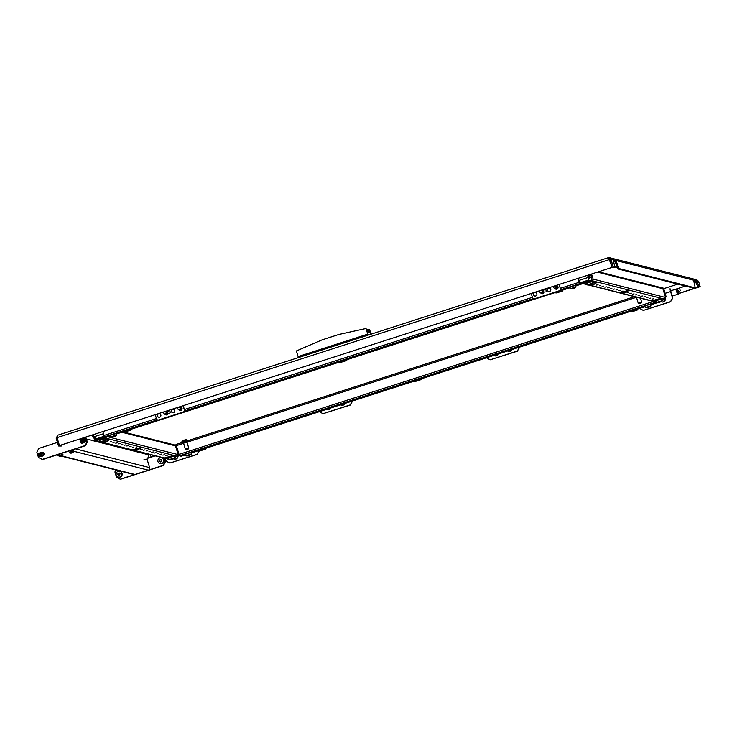 <?xml version="1.0" encoding="UTF-8"?>
<svg xmlns="http://www.w3.org/2000/svg" width="737" height="737" viewBox="0 0 737 737"><rect width="100%" height="100%" fill="white"/><g stroke="black" fill="none" stroke-linecap="round" stroke-linejoin="round"><path stroke-width="1.11" d="M695.249 287.9L694.134 288.259L617.956 268.941L619.071 268.581L695.249 287.9L693.821 281.294L696.88 282.059L698.989 286.242L700.15 286.536L697.884 286.601L695.765 282.418L693.803 281.921M614.916 267.531L612.198 267.485L614.916 267.531L613.488 260.926L616.353 261.635L619.071 268.581M58.536 445.977L61.254 446.023L58.536 445.977L56.132 438.073L57.891 435.152L57.062 437.64L609.527 259.535L608.237 257.71L609.407 257.674L610.918 259.221L698.602 281.451L700.15 286.536M57.062 437.64L59.457 445.553L611.931 267.439L609.748 259.59L608.559 258.862L609.803 259.581L610.918 259.221L613.313 267.126M613.46 261.552L615.238 261.994L617.956 268.941M609.803 259.581L612.198 267.485M61.254 446.023L61.153 445.13M699.192 286.84L678.888 293.39M165.512 458.902L164.6 459.197M699.229 286.96L678.888 293.519M165.539 459.022L164.637 459.308M56.132 438.073L57.246 437.714M59.457 445.553L611.931 267.439M608.946 258.623L612.152 267.494M608.237 257.71L57.781 435.171L608.237 257.71M698.602 281.451L696.824 279.83L609.407 257.674M698.989 286.242L697.884 286.601M618.223 266.803L617.109 267.163M182.573 441.417L182.407 440.883L184.121 440.127L186.664 439.584L186.83 440.127M183.688 442.541L181.753 442.808L184.379 441.647L188.276 440.818L186.525 441.675M181.753 442.808L181.514 442.016L184.139 440.864L188.036 440.035L188.276 440.818M183.826 442.992L183.596 442.246L184.738 441.739L186.433 441.38L186.664 442.136M186.774 448.621L188.81 448.207L186.977 442.145L183.568 443.177L185.402 449.22L186.774 448.621M187.06 449.211L188.414 448.934L187.06 449.211M186.157 449.625L185.402 449.22M635.128 296.836L634.649 296.716M638.997 303.626L638.251 303.229L639.624 302.621L641.66 302.188L641.254 302.944L638.997 303.626L641.254 302.944M638.251 303.229L636.418 297.168M149.51 454.416L148.165 454.674L86.422 439.012M677.8 284.113L663.696 288.664M369.108 332.405L368.583 330.673L367.026 330.277M369.652 334.626L367.745 334.147L298.117 356.588L296.403 350.941L322.087 339.868L338.799 334.487L366.031 328.499L367.551 332.009L370.103 332.654L369.08 329.273L369.578 329.393L371.033 334.183M369.541 334.662L367.91 334.248L368.168 335.105M366.676 335.584L366.372 334.598L299.535 356.146L299.83 357.141M366.372 334.598L367.91 334.248M298.485 356.607L298.752 357.482L298.485 356.607L299.535 356.146M367.745 334.147L366.031 328.499M366.869 329.752L369.08 329.273M177.949 453.928L178.658 453.918M178.207 455.079L179.027 455.042M175.397 445.609L176.079 445.388M178.271 453.826L178.621 454.95M178.861 454.582L179.008 455.051M215.72 444.448L217.24 444.125L215.72 444.448M229.64 439.961L231.169 439.639L229.64 439.961M243.569 435.466L245.099 435.143L243.569 435.466M257.489 430.979L259.019 430.657L257.489 430.979M271.419 426.493L272.948 426.17L271.419 426.493M285.339 422.006L286.868 421.675L285.339 422.006M299.268 417.51L300.797 417.188L299.268 417.51M313.197 413.024L314.717 412.702L313.197 413.024M327.117 408.538L328.647 408.206L327.117 408.538M341.047 404.042L342.567 403.719L341.047 404.042M354.967 399.555L356.496 399.233L354.967 399.555M368.896 395.069L370.416 394.737L368.896 395.069M382.816 390.573L384.346 390.251L382.816 390.573M396.746 386.087L398.275 385.764L396.746 386.087M410.666 381.6L412.195 381.269L410.666 381.6M424.595 377.104L426.124 376.782L424.595 377.104M438.524 372.618L440.044 372.296L438.524 372.618M452.444 368.132L453.974 367.809L452.444 368.132M466.374 363.636L467.894 363.313L466.374 363.636M480.294 359.149L481.823 358.827L480.294 359.149M494.223 354.663L495.743 354.34L494.223 354.663M508.143 350.176L509.672 349.845L508.143 350.176M522.072 345.681L523.602 345.358L522.072 345.681M535.992 341.194L537.522 340.872L535.992 341.194M549.922 336.708L551.451 336.376L549.922 336.708M563.842 332.212L565.371 331.89L563.842 332.212M577.771 327.725L579.3 327.403L577.771 327.725M591.7 323.239L593.221 322.907L591.7 323.239M605.621 318.743L607.15 318.421L605.621 318.743M619.55 314.257L621.07 313.934L619.55 314.257M181.173 456.221L185.429 454.849L181.201 456.221L179.46 455.788L176.005 444.494L181.707 442.661L176.005 444.494M656.206 301.958L656.308 303.045L654.585 302.612L654.069 301.645M656.05 302.004L654.263 301.691M146.221 450.887L147.75 450.565L146.221 450.887M143.448 450.187L144.977 449.865L143.448 450.187M140.675 449.478L142.204 449.155L140.675 449.478M135.129 448.078L136.658 447.755L135.129 448.078M126.819 445.968L128.339 445.645L126.819 445.968M124.046 445.268L125.576 444.936L124.046 445.268M121.273 444.558L122.803 444.236L121.273 444.558M129.592 446.668L131.112 446.346L129.592 446.668M132.356 447.377L133.885 447.046L132.356 447.377M108.109 440.846L106.414 441.518M110.181 441.749L111.711 441.426L110.181 441.749M112.954 442.458L114.484 442.126L112.954 442.458M115.727 443.158L117.257 442.836L115.727 443.158M118.5 443.858L120.03 443.536L118.5 443.858M148.994 451.588L150.523 451.265L148.994 451.588M151.767 452.297L153.296 451.965L151.767 452.297M154.54 452.997L156.06 452.675L154.54 452.997M157.313 453.697L158.833 453.375L157.313 453.697M160.086 454.407L161.606 454.075L160.086 454.407M162.849 455.107L164.379 454.784L162.849 455.107M165.622 455.807L167.152 455.484L165.622 455.807M122.987 431.882L174.568 444.964A1.336 1.308 104.2 0 1 175.498 445.848L178.151 454.6A1.336 1.308 104.2 0 1 177.285 456.277L174.494 457.18M168.847 459.004L168.653 459.059A1.336 1.308 104.2 0 1 167.944 459.087L166.415 458.7M105.732 437.096A1.336 1.308 104.2 0 1 104.884 437.916L96.252 440.708A1.336 1.308 104.2 0 1 94.612 439.842L94.262 438.681M104.765 436.995L95.994 439.86L95.266 438.994M205.586 449.1L199.147 451.155L205.586 449.1M198.087 450.583L206.167 447.985L205.641 449.174M198.004 450.307L206.24 448.032M201.302 450.316L203.992 449.616L201.302 450.316M172.191 456.673L165.751 458.727L172.191 456.673M165.751 458.727L164.618 458.11L172.771 455.558L172.246 456.747M164.609 457.88L172.845 455.604M167.907 457.889L170.597 457.189L167.907 457.889M421.426 379.509L414.986 381.563L421.426 379.509M413.927 381.001L422.006 378.394L421.481 379.592M413.844 380.716L422.08 378.45M417.142 380.734L419.832 380.025L417.142 380.734M140.868 425.47L142.398 425.148L140.868 425.47M154.798 420.984L156.327 420.661L154.798 420.984M196.576 407.515L198.096 407.192L196.576 407.515M210.496 403.028L212.026 402.697L210.496 403.028M224.426 398.533L225.946 398.21L224.426 398.533M238.346 394.046L239.875 393.724L238.346 394.046M252.275 389.56L253.795 389.228L252.275 389.56M266.195 385.064L267.724 384.742L266.195 385.064M280.124 380.578L281.654 380.255L280.124 380.578M294.045 376.091L295.574 375.759L294.045 376.091M307.974 371.595L309.503 371.273L307.974 371.595M321.894 367.109L323.423 366.786L321.894 367.109M335.823 362.622L337.353 362.3L335.823 362.622M349.753 358.136L351.273 357.804L349.753 358.136M363.673 353.64L365.202 353.318L363.673 353.64M377.602 349.154L379.122 348.831L377.602 349.154M391.522 344.667L393.051 344.336L391.522 344.667M405.451 340.172L406.981 339.849L405.451 340.172M419.371 335.685L420.901 335.363L419.371 335.685M433.301 331.199L434.83 330.867L433.301 331.199M447.221 326.703L448.75 326.38L447.221 326.703M461.15 322.216L462.679 321.894L461.15 322.216M475.079 317.73L476.599 317.398L475.079 317.73M488.999 313.234L490.529 312.912L488.999 313.234M502.929 308.748L504.449 308.425L502.929 308.748M516.849 304.261L518.378 303.939L516.849 304.261M530.778 299.766L532.298 299.443L530.778 299.766M106.331 437.244L110.587 435.871L106.358 437.244L104.617 436.811L102.83 431.698M583.787 282.593L581.401 283.109L581.484 284.067L579.743 283.634L577.955 278.522M581.226 283.165L579.485 282.787L578.094 278.475M614.695 288.968L613.166 289.291L614.695 288.968M617.468 289.669L615.939 289.991L617.468 289.669M620.241 290.369L618.712 290.7L620.241 290.369M623.014 291.078L621.484 291.401L623.014 291.078M634.096 293.888L632.576 294.21L634.096 293.888M636.869 294.588L635.349 294.911L636.869 294.588M639.642 295.297L638.122 295.62L639.642 295.297M631.333 293.188L629.803 293.51L631.333 293.188M628.56 292.478L627.03 292.81L628.56 292.478M653.507 298.807L651.978 299.13L653.507 298.807M650.734 298.107L649.205 298.43L650.734 298.107M647.961 297.398L646.432 297.73L647.961 297.398M645.188 296.698L643.659 297.02L645.188 296.698M642.415 295.998L640.886 296.32L642.415 295.998M611.922 288.268L610.402 288.591L611.922 288.268M609.149 287.559L607.629 287.891L609.149 287.559M606.376 286.859L604.856 287.181L606.376 286.859M603.612 286.159L602.083 286.481L603.612 286.159M600.839 285.449L599.31 285.781L600.839 285.449M598.066 284.749L596.537 285.072L598.066 284.749M595.487 283.717L593.801 284.39M582.175 283.082A1.336 1.308 -75.8 0 0 583.63 283.579L592.262 280.797A1.336 1.308 -75.8 0 0 593.128 279.12L591.608 274.118M583.207 282.75L592.004 279.949L590.779 274.385M661.872 300.051L664.673 299.148A1.336 1.308 -75.8 0 0 665.539 297.481L662.876 288.72A1.336 1.308 -75.8 0 0 661.955 287.835L598.757 271.815M653.793 301.571L655.322 301.958A1.336 1.308 -75.8 0 0 656.031 301.94L656.225 301.875M130.744 430.122L124.304 432.177L130.744 430.122M123.245 431.606L131.324 429.008L130.799 430.196M123.153 431.329L131.398 429.054M126.46 431.338L129.15 430.638L126.46 431.338M108.431 440.505L101.992 442.559L108.431 440.505M105.345 440.127L109.012 439.39L108.486 440.588M105.262 439.842L109.094 439.436M104.147 441.73L106.837 441.021L104.147 441.73M346.583 360.54L340.144 362.586L346.583 360.54M339.084 362.024L347.164 359.416L346.639 360.614M339.002 361.738L347.238 359.472M342.3 361.756L344.99 361.047L342.3 361.756M630.863 311.991L637.321 310.01L630.863 311.991M629.767 311.419L637.846 308.812L637.321 310.01M629.684 311.134L637.92 308.867M635.147 310.774L632.457 311.484L635.082 310.544M653.166 301.608L659.624 299.627L653.166 301.608M652.079 301.028L660.149 298.43L659.624 299.627M651.987 300.751L660.232 298.476M657.45 300.392L654.76 301.092L657.386 300.162M589.407 285.44L595.874 283.459L589.407 285.44M592.723 282.999L596.399 282.262L595.874 283.459M592.64 282.722L596.473 282.317M593.69 284.224L591.01 284.933L593.626 283.994M556.02 293.013L562.478 291.032L556.02 293.013M560.286 290.304L563.004 289.834L562.478 291.032M560.516 289.945L563.077 289.89M560.304 291.797L557.614 292.506L560.231 291.566M554.924 292.442L555.984 293.004M189.98 455.088L189.925 455.144A6.043 4.643 80.1 0 1 189.612 455.328L189.556 455.365A6.043 0.995 72.1 0 0 189.593 455.355A6.043 0.995 72.1 0 0 189.63 455.328L189.409 455.42A6.043 5.629 -122 0 1 189.004 455.586L188.838 455.641A6.043 4.643 80.1 0 1 188.488 455.715L188.211 455.788A6.043 0.995 -107.9 0 1 188.138 455.825L188.027 455.844A6.043 5.629 -122 0 1 187.585 455.899L187.53 455.881A6.043 4.643 -99.9 0 0 187.88 455.807L187.935 455.77A6.043 0.995 -107.9 0 1 187.834 455.696L188.055 455.604A6.043 5.629 58 0 0 188.488 455.549L188.663 455.494A6.043 4.643 -99.9 0 0 188.976 455.309L189.252 455.236A6.043 0.995 72.1 0 0 189.354 455.319L189.473 455.291A6.043 5.629 58 0 0 189.87 455.125L189.916 455.107M189.593 455.355A6.089 6.089 0 0 0 191.353 454.103L190.957 452.629L187.557 453.347L185.282 454.351L185.77 455.807A6.089 6.089 0 0 0 188.128 455.825L187.963 455.623M191.38 454.038L185.706 455.761M173.278 458.875L173.232 458.93A6.043 4.643 80.1 0 1 172.919 459.114L172.863 459.151A6.043 0.995 72.1 0 0 172.891 459.142A6.043 0.995 72.1 0 0 172.928 459.114L172.863 459.151A6.089 6.089 0 0 0 174.651 457.889L169.077 459.593A6.089 6.089 0 0 0 171.426 459.612L171.325 459.63A6.043 5.629 -122 0 1 170.892 459.685L170.837 459.667A6.043 4.643 -99.9 0 0 171.187 459.593L171.242 459.556A6.043 0.995 -107.9 0 1 171.131 459.483L171.362 459.391A6.043 5.629 58 0 0 171.795 459.335L171.961 459.28A6.043 4.643 -99.9 0 0 172.274 459.096L172.559 459.022A6.043 0.995 72.1 0 0 172.661 459.105L172.771 459.077A6.043 5.629 58 0 0 173.177 458.911L173.223 458.893M172.891 459.031L172.707 459.206A6.043 5.629 -122 0 1 172.311 459.372L172.136 459.427A6.043 4.643 80.1 0 1 171.785 459.501L171.509 459.575A6.043 0.995 -107.9 0 1 171.445 459.612L171.26 459.409M174.687 457.824L174.254 456.415L172.265 456.728M114.742 436.276L114.557 436.442A6.043 5.629 -122 0 1 114.161 436.608L113.995 436.663A6.043 4.643 80.1 0 1 113.645 436.737L113.36 436.811A6.043 0.995 -107.9 0 1 113.295 436.848L113.176 436.866A6.043 5.629 -122 0 1 112.743 436.921L112.687 436.903A6.043 4.643 -99.9 0 0 113.037 436.829L113.093 436.792A6.043 0.995 -107.9 0 1 112.991 436.719L113.212 436.626A6.043 5.629 58 0 0 113.645 436.571L113.811 436.525A6.043 4.643 -99.9 0 0 114.124 436.332L114.41 436.258A6.043 0.995 72.1 0 0 114.511 436.341L114.622 436.313A6.043 5.629 58 0 0 115.027 436.147L115.083 436.166A6.043 4.643 80.1 0 1 114.769 436.35L114.714 436.387A6.043 0.995 72.1 0 0 114.742 436.378A6.043 0.995 72.1 0 0 114.779 436.35L114.714 436.387M114.742 436.378A6.089 6.089 0 0 0 116.51 435.134L116.105 433.651L112.715 434.369L110.43 435.374L110.928 436.829A6.089 6.089 0 0 0 113.277 436.848M116.538 435.06L110.863 436.792M103.585 441.463L103.613 441.546A6.043 0.995 72.1 0 0 103.631 441.546L103.41 441.638A6.043 5.629 -122 0 1 103.005 441.804L102.839 441.859A6.043 4.643 80.1 0 1 102.489 441.933L102.213 442.007A6.043 0.995 -107.9 0 1 102.139 442.034L102.028 442.062A6.043 5.629 -122 0 1 101.586 442.108L101.531 442.099A6.043 4.643 -99.9 0 0 101.881 442.025L101.936 441.988A6.043 0.995 -107.9 0 1 101.835 441.905L102.056 441.822A6.043 5.629 58 0 0 102.489 441.767L102.655 441.712A6.043 4.643 -99.9 0 0 102.977 441.527L103.254 441.454A6.043 0.995 72.1 0 0 103.355 441.527L103.475 441.509A6.043 5.629 58 0 0 103.871 441.343L103.926 441.362A6.043 4.643 80.1 0 1 103.613 441.546L103.558 441.583A6.043 0.995 72.1 0 0 103.595 441.574L103.558 441.583M103.595 441.574A6.089 6.089 0 0 0 105.354 440.321L104.958 438.847L101.559 439.565L99.283 440.569L99.771 442.016A6.089 6.089 0 0 0 102.13 442.043M105.382 440.256L99.707 441.979M105.023 436.912L104.203 437.207M94.437 437.382L92.982 437.253L94.751 438.865L96.086 438.837L94.032 436.765L93.415 434.729M92.982 437.253L92.328 435.079M661.725 287.771L663.558 288.204L666.045 296.394L664.525 299.25M590.199 280.53L588.476 280.097L588.264 277.425L588.476 280.097L589.84 277.066L588.725 277.425L588.062 275.26M587.831 275.334L588.485 277.481L588.135 278.964L588.725 277.425M578.711 280.502L588.264 277.425L587.647 275.398M591.737 277.554L589.84 277.066L589.176 274.901M590.973 284.335L590.991 284.418A6.043 0.995 72.1 0 0 591.01 284.418L590.788 284.51A6.043 5.629 -122 0 1 590.383 284.675L590.217 284.731A6.043 4.643 80.1 0 1 589.867 284.804L589.591 284.878A6.043 0.995 -107.9 0 1 589.517 284.915L589.407 284.933A6.043 5.629 -122 0 1 588.974 284.989L588.918 284.97A6.043 4.643 -99.9 0 0 589.268 284.897L589.314 284.86A6.043 0.995 -107.9 0 1 589.213 284.786L589.434 284.694A6.043 5.629 58 0 0 589.876 284.639L590.042 284.583A6.043 4.643 -99.9 0 0 590.355 284.399L590.632 284.325A6.043 0.995 72.1 0 0 590.742 284.399L590.853 284.381A6.043 5.629 58 0 0 591.249 284.215L591.314 284.233A6.043 4.643 80.1 0 1 590.991 284.418L590.945 284.454A6.043 0.995 72.1 0 0 590.973 284.445L590.936 284.454M590.973 284.445A6.089 6.089 0 0 0 592.732 283.192L592.336 281.718L588.946 282.437L586.661 283.441L587.149 284.887A6.089 6.089 0 0 0 589.508 284.915L589.342 284.712M592.769 283.128L587.085 284.851M574.27 288.121L574.095 288.296A6.043 5.629 -122 0 1 573.69 288.462L573.524 288.517A6.043 4.643 80.1 0 1 573.174 288.591L572.889 288.664A6.043 0.995 -107.9 0 1 572.824 288.701L572.713 288.72A6.043 5.629 -122 0 1 572.271 288.775L572.216 288.757A6.043 4.643 -99.9 0 0 572.566 288.683L572.621 288.646A6.043 0.995 -107.9 0 1 572.52 288.572L572.741 288.48A6.043 5.629 58 0 0 573.174 288.425L573.34 288.37A6.043 4.643 -99.9 0 0 573.662 288.185L573.939 288.112A6.043 0.995 72.1 0 0 574.04 288.185L574.151 288.167A6.043 5.629 58 0 0 574.556 288.001L574.611 288.02A6.043 4.643 80.1 0 1 574.298 288.204L574.243 288.241A6.043 0.995 72.1 0 0 574.28 288.231A6.043 0.995 72.1 0 0 574.316 288.204L574.243 288.241M574.28 288.231A6.089 6.089 0 0 0 576.039 286.979L575.643 285.505L572.244 286.223L569.959 287.227L570.456 288.674A6.089 6.089 0 0 0 572.806 288.701M576.067 286.914L570.392 288.637M660.269 301.912L660.094 302.078A6.043 5.629 -122 0 1 659.689 302.244L659.523 302.299A6.043 4.643 80.1 0 1 659.173 302.373L658.887 302.446A6.043 0.995 -107.9 0 1 658.823 302.483L658.712 302.502A6.043 5.629 -122 0 1 658.27 302.557L658.215 302.538A6.043 4.643 -99.9 0 0 658.565 302.465L658.62 302.428A6.043 0.995 -107.9 0 1 658.519 302.354L658.74 302.262A6.043 5.629 58 0 0 659.173 302.207L659.339 302.161A6.043 4.643 -99.9 0 0 659.661 301.967L659.937 301.894A6.043 0.995 72.1 0 0 660.039 301.977L660.149 301.958A6.043 5.629 58 0 0 660.555 301.783L660.61 301.802A6.043 4.643 80.1 0 1 660.297 301.995L660.241 302.023A6.043 0.995 72.1 0 0 660.278 302.013A6.043 0.995 72.1 0 0 660.315 301.986L660.241 302.023A6.089 6.089 0 0 0 662.038 300.77L656.455 302.465A6.089 6.089 0 0 0 658.804 302.483M662.066 300.696L661.642 299.286L659.643 299.6M649.122 307.099L648.938 307.274A6.043 5.629 -122 0 1 648.532 307.44L648.367 307.495A6.043 4.643 80.1 0 1 648.016 307.569L647.74 307.642A6.043 0.995 -107.9 0 1 647.666 307.679L647.556 307.697A6.043 5.629 -122 0 1 647.123 307.744L647.058 307.734A6.043 4.643 -99.9 0 0 647.408 307.661L647.464 307.624A6.043 0.995 -107.9 0 1 647.362 307.541L647.583 307.458A6.043 5.629 58 0 0 648.026 307.403L648.192 307.347A6.043 4.643 -99.9 0 0 648.505 307.163L648.781 307.089A6.043 0.995 72.1 0 0 648.892 307.163L649.002 307.145A6.043 5.629 58 0 0 649.398 306.979L649.463 306.997A6.043 4.643 80.1 0 1 649.14 307.182L649.085 307.218A6.043 0.995 72.1 0 0 649.122 307.209A6.043 0.995 72.1 0 0 649.159 307.182L649.085 307.218M649.122 307.209A6.089 6.089 0 0 0 650.882 305.956L650.485 304.482L647.095 305.201L644.811 306.205L645.299 307.651A6.089 6.089 0 0 0 647.657 307.679M650.918 305.892L645.234 307.615M140.316 448.584L133.876 450.639L140.316 448.584M132.817 450.077L140.896 447.47L140.371 448.667M132.734 449.791L140.97 447.525M136.032 449.81L138.722 449.1L136.032 449.81M621.291 293.529L627.749 291.539L621.291 293.529M620.195 292.948L628.274 290.341L627.749 291.539M620.112 292.663L628.348 290.396M625.575 292.303L622.885 293.013L625.501 292.082M621.254 293.51L620.038 292.617M173.656 458.709A2.856 2.81 -75.8 0 0 177.866 456.166M174.982 457.143L175.397 457.511A1.336 1.308 -75.8 0 0 175.498 457.474L175.655 456.876M174.356 458.994L174.411 459.013A2.856 2.81 -75.8 0 0 177.921 456.148M165.171 411.596A1.216 1.198 104.2 0 1 165.3 413.954A1.216 1.198 104.2 0 1 164.102 411.946M169.326 413.125L167.935 413.42L169.326 413.125M179.1 407.11A1.216 1.198 104.2 0 1 179.229 409.468A1.216 1.198 104.2 0 1 178.022 407.45M191.205 453.458A2.856 2.81 -75.8 0 0 191.546 452.887M191.224 453.522A2.856 2.81 -75.8 0 0 191.611 452.868M555.081 285.892A1.216 1.198 104.2 0 1 555.201 288.25A1.216 1.198 104.2 0 1 554.003 286.242M541.151 290.387A1.216 1.198 104.2 0 1 541.28 292.746A1.216 1.198 104.2 0 1 540.083 290.728M507.802 350.932A2.856 2.81 -75.8 0 0 511.828 349.633M508.613 351.263L508.558 351.254A2.856 2.81 -75.8 0 0 511.893 349.614M340.697 404.806A2.856 2.81 -75.8 0 0 344.723 403.507M341.461 405.12L341.517 405.138A2.856 2.81 -75.8 0 0 344.787 403.48M661.043 301.59A2.856 2.81 -75.8 0 0 665.244 298.826M662.305 299.987L662.775 300.383A1.336 1.308 -75.8 0 0 662.876 300.355L663.042 299.747M661.734 301.866L661.789 301.884A2.856 2.81 -75.8 0 0 665.29 298.789M493.873 355.418A2.856 2.81 -75.8 0 0 497.899 354.119M494.665 355.75A2.856 2.81 -75.8 0 0 497.963 354.101M326.767 409.293A2.856 2.81 -75.8 0 0 330.793 407.994M327.587 409.625L327.532 409.615A2.856 2.81 -75.8 0 0 327.587 409.625A2.856 2.81 -75.8 0 0 330.867 407.976M650.734 305.311A2.856 2.81 -75.8 0 0 651.075 304.74M650.753 305.376A2.856 2.81 -75.8 0 0 651.149 304.713M53.451 443.692A0.857 0.848 -75.8 0 0 52.106 444.125M61.751 456.221L133.867 474.508A2.018 1.981 -75.8 0 0 134.945 474.471L148.312 470.16A2.018 1.981 -75.8 0 0 149.62 467.636L146.967 458.884M59.218 455.273L57.274 454.775L70.641 450.473L72.585 450.961M57.449 442.403L38.775 448.428L36.85 452.149L38.481 457.511L42.516 459.538L85.4 445.71L87.325 441.988L85.861 437.17M86.938 441.887L85.676 437.225L87.104 441.933L85.179 445.655L42.285 459.483L85.179 445.655L86.938 441.887L85.538 437.271M42.488 452.629A1.778 1.75 -75.8 0 0 41.65 452.684L41.032 452.887M39.374 455.236A1.778 1.75 -75.8 0 0 40.507 456.433M81.144 441.767A1.778 1.75 -75.8 0 0 82.277 442.965M84.267 439.16A1.778 1.75 -75.8 0 0 83.428 439.215L82.811 439.418M87.325 441.988L85.4 445.71M39.098 454.941A1.778 1.75 -75.8 0 0 41.346 456.378L42.46 456.019A1.778 1.75 -75.8 0 0 42.387 452.601A1.778 1.75 -75.8 0 0 41.429 452.629L40.811 452.822M80.877 441.472A1.778 1.75 -75.8 0 0 83.124 442.909L84.239 442.55A1.778 1.75 -75.8 0 0 84.156 439.132A1.778 1.75 -75.8 0 0 83.207 439.16L82.59 439.353M155.194 455.853L147.575 458.313M165.005 461.684L164.121 458.119L165.226 461.74L163.07 465.406L165.005 461.684L163.9 458.064M115.939 469.957L114.908 471.938L116.538 477.309L120.407 479.29L163.292 465.462L165.392 461.777L164.287 458.156M120.186 479.234L163.07 465.406M62.848 454.333L58.932 455.521L56.74 454.95M62.949 455.273L59.181 456.35A3.556 3.556 0 0 0 59.421 456.424A3.547 3.482 -75.8 0 0 60.895 456.443L61.005 456.387A3.547 0.58 -107.9 0 1 60.6 455.862A3.455 2.147 -25.5 0 0 61.079 455.706A3.547 0.58 72.1 0 0 61.484 456.231L61.641 456.194A3.547 3.482 -75.8 0 0 62.838 455.309L62.94 455.337A3.547 3.482 104.2 0 1 61.742 456.221L61.641 456.267A3.547 0.58 72.1 0 0 61.65 456.258A3.556 3.556 0 0 0 63.115 455.153L62.866 454.287M59.467 456.433A3.455 0.645 -62.1 0 1 59.421 456.415A3.556 3.556 0 0 0 59.467 456.433L59.467 456.433A3.455 0.645 -62.1 0 0 59.522 456.433L59.522 456.433A3.547 3.482 104.2 0 0 60.793 456.498A3.556 3.556 0 0 0 61.107 456.433M60.895 456.443L60.821 455.798L61.005 456.396M61.3 456.037A3.455 2.644 -6.5 0 1 61.272 456.037A3.547 0.58 -107.9 0 1 61.153 456.424L60.996 456.461A3.547 3.482 104.2 0 1 60.793 456.498M60.95 455.761L60.978 456.415M73.433 450.915L69.518 452.113M73.534 451.855L69.766 452.942M71.811 452.536L71.858 452.629A3.455 2.644 -6.5 0 1 71.858 452.629A3.547 0.58 -107.9 0 1 71.729 453.015L71.581 453.052A3.547 3.482 104.2 0 1 70.098 453.025A3.455 0.645 -62.1 0 1 70.052 453.025A3.455 0.645 -62.1 0 1 70.006 452.997A3.547 3.482 -75.8 0 0 71.48 453.025L71.581 452.979A3.547 0.58 -107.9 0 1 71.176 452.454A3.455 2.147 -25.5 0 0 71.664 452.297A3.547 0.58 72.1 0 0 72.069 452.822L72.226 452.785A3.547 3.482 -75.8 0 0 73.424 451.901L73.525 451.919A3.547 3.482 104.2 0 1 72.327 452.813L72.217 452.859A3.547 0.58 72.1 0 0 72.226 452.859A3.547 0.58 72.1 0 0 72.235 452.85A3.556 3.556 0 0 0 73.691 451.744M71.526 452.343L71.563 453.006M70.052 453.025L70.052 453.025A3.556 3.556 0 0 1 70.006 453.006A3.556 3.556 0 0 1 69.757 452.942L69.481 452.085M71.48 453.025L71.406 452.389L71.59 452.979M120.14 473.744L120.103 473.919A6.043 1.023 133.1 0 0 119.781 474.259L119.744 474.435A6.043 0.995 72.1 0 0 119.882 474.877L119.062 475.052A6.043 1.023 133.1 0 0 118.758 475.402L118.464 475.337A6.043 0.995 -107.9 0 1 118.325 474.886L117.671 474.379A6.043 1.023 -46.9 0 1 117.966 474.038L118.012 473.863A6.043 0.995 -107.9 0 1 117.883 473.421L118.694 473.237A6.043 1.023 -46.9 0 1 119.007 472.905L119.302 472.97A6.043 0.995 72.1 0 0 119.431 473.403L120.02 473.633M118.279 477.06L118.556 477.125A2.966 2.911 -75.8 0 0 122.195 474.158A2.966 2.911 -75.8 0 0 120.011 471.376L119.735 471.302A2.966 2.911 -75.8 0 0 116.096 474.278A2.966 2.911 -75.8 0 0 119.864 477.005A2.966 2.911 -75.8 0 0 119.735 471.302M119.311 472.979L118.196 473.504L118.012 474.729M161.919 460.275L161.873 460.45A6.043 1.023 133.1 0 0 161.56 460.791L161.514 460.966A6.043 0.995 72.1 0 0 161.661 461.408L160.832 461.583A6.043 1.023 133.1 0 0 160.537 461.933L160.242 461.869A6.043 0.995 -107.9 0 1 160.095 461.426L159.45 460.911A6.043 1.023 -46.9 0 1 159.745 460.57L159.782 460.395A6.043 0.995 -107.9 0 1 159.662 459.962L160.463 459.768A6.043 1.023 -46.9 0 1 160.786 459.437L161.081 459.501A6.043 0.995 72.1 0 0 161.2 459.934L161.652 460.137M160.049 463.591L160.325 463.656A2.966 2.911 -75.8 0 0 163.973 460.689A2.966 2.911 -75.8 0 0 161.79 457.907L161.514 457.834A2.966 2.911 -75.8 0 0 157.865 460.809A2.966 2.911 -75.8 0 0 161.643 463.536A2.966 2.911 -75.8 0 0 161.514 457.834M161.081 459.51L159.966 460.035L159.791 461.261M40.471 452.951L39.089 454.443L41.051 455.153L40.471 452.951M40.517 452.767L38.997 454.232L39.273 455.144L40.959 455.696L41.779 454.858L41.217 452.997L40.692 453.071M40.728 452.804L41.972 453.117A1.483 1.456 104.2 0 1 42.037 455.973A1.483 1.456 104.2 0 1 41.244 455.991L40.259 455.742L40.959 455.696M82.249 439.482L80.867 440.975L82.83 441.684L82.249 439.482M84.525 438.828A1.925 1.889 -75.8 0 0 83.585 438.883L81.881 439.399L80.775 440.763L81.052 441.675L82.737 442.228L83.557 441.389L82.995 439.528L82.47 439.602M82.498 439.335L83.751 439.648A1.483 1.456 104.2 0 1 83.815 442.504A1.483 1.456 104.2 0 1 83.023 442.532L82.037 442.274L82.737 442.228M191.721 452.831A2.966 2.911 104.2 0 1 191.261 453.623M178.004 456.12A2.966 2.911 104.2 0 1 173.564 458.773M165.392 458.534L166.194 461.15L169.832 463.076L197.129 454.278L198.833 450.98M199.082 451.118L197.129 454.278M169.832 463.076L197.405 454.342M511.994 349.578A2.966 2.911 104.2 0 1 507.682 350.969M498.074 354.064A2.966 2.911 104.2 0 1 493.753 355.455M486.448 357.813L490.114 359.822L517.402 351.024L519.309 347.219M519.613 347.367L517.402 351.024M490.114 359.822L517.687 351.088M344.898 403.452A2.966 2.911 104.2 0 1 340.577 404.843M330.968 407.939A2.966 2.911 104.2 0 1 326.657 409.33M319.342 411.688L323.009 413.697L350.305 404.889L352.203 401.094M352.507 401.241L350.305 404.889M323.009 413.697L350.582 404.963M665.364 298.715A2.966 2.911 104.2 0 1 660.951 301.645M651.25 304.685A2.966 2.911 104.2 0 1 650.789 305.468M676.317 289.696L676.124 289.088M676.041 289.807L675.11 289.411M670.587 290.47L672.789 297.988L670.578 301.636L672.513 297.914L670.587 291.594A3.445 0.562 72.1 0 1 670.053 288.729M639.624 308.435L643.29 310.434L670.578 301.636M643.29 310.434L670.863 301.709M678.141 294.054L678.114 294.127A3.556 0.58 -107.9 0 1 678.031 294.201A3.556 0.58 -107.9 0 1 677.976 294.201A3.556 0.58 -107.9 0 1 675.995 289.641M679.744 288.978L680.26 290.673L679.744 288.978L677.8 288.545M678.777 292.313L677.358 288.692M677.008 288.803L678.39 292.515M678.519 292.865L678.713 292.423A3.556 0.58 72.1 0 1 678.759 293.971L678.316 294.109A3.556 0.58 72.1 0 0 678.362 294.081M158.759 417.234A1.778 1.75 104.2 0 1 158.713 413.816A1.778 1.75 104.2 0 1 159.634 413.779M165.899 411.504A1.778 1.75 104.2 0 1 166.875 411.449M172.688 412.738A1.778 1.75 104.2 0 1 172.633 409.33A1.778 1.75 104.2 0 1 173.564 409.293M179.819 407.017A1.778 1.75 104.2 0 1 182.085 408.62A1.778 1.75 104.2 0 1 179.036 409.873M158.658 413.807A1.778 1.75 104.2 0 1 160.915 415.447A1.778 1.75 104.2 0 1 158.731 417.225A1.778 1.75 104.2 0 1 158.658 413.807M172.578 409.321A1.778 1.75 104.2 0 1 174.844 410.951A1.778 1.75 104.2 0 1 172.661 412.738A1.778 1.75 104.2 0 1 172.578 409.321M179.764 406.999A1.778 1.75 104.2 0 1 180.777 406.953M165.632 411.449A1.483 1.456 104.2 0 1 165.816 411.486A1.778 1.75 104.2 0 1 167.124 411.532L169.897 410.702L170.265 412.72M168.137 413.429A1.778 1.75 104.2 0 1 165.106 414.369A1.483 1.456 104.2 0 1 164.655 414.166M155.286 414.784L156.493 418.782A1.778 1.75 -75.8 0 0 158.685 419.933L183.191 412.038A1.778 1.75 -75.8 0 0 184.351 409.8L183.135 405.801M184.351 409.8L183.366 405.728M158.685 419.933L183.191 412.038M158.962 420.007A1.778 1.75 104.2 0 1 158.004 420.035L157.727 419.97M184.628 409.873A1.778 1.75 104.2 0 1 183.467 412.103M166 414.894A1.778 1.75 104.2 0 1 165.171 414.378M179.929 410.408A1.778 1.75 104.2 0 1 179.091 409.892M534.74 296.016A1.778 1.75 104.2 0 1 534.693 292.607A1.778 1.75 104.2 0 1 535.615 292.571M541.879 290.295A1.778 1.75 104.2 0 1 543.095 290.323M548.669 291.53A1.778 1.75 104.2 0 1 548.614 288.121A1.778 1.75 104.2 0 1 550.825 289.742A1.778 1.75 104.2 0 1 548.641 291.52A1.778 1.75 104.2 0 1 548.558 288.103A1.778 1.75 104.2 0 1 549.516 288.075M555.799 285.799A1.778 1.75 104.2 0 1 556.785 285.744M534.638 292.589A1.778 1.75 104.2 0 1 536.895 294.229A1.778 1.75 104.2 0 1 534.712 296.016A1.778 1.75 104.2 0 1 534.638 292.589M555.532 285.744A1.483 1.456 104.2 0 1 555.726 285.781A1.778 1.75 104.2 0 1 558.066 287.402A1.778 1.75 104.2 0 1 555.016 288.664A1.483 1.456 104.2 0 1 554.556 288.471M541.824 290.277A1.778 1.75 104.2 0 1 542.828 290.231M544.118 292.221A1.778 1.75 104.2 0 1 541.087 293.151M531.266 293.575L532.473 297.564A1.778 1.75 -75.8 0 0 534.666 298.725L559.171 290.82A1.778 1.75 -75.8 0 0 560.332 288.591L559.116 284.593M560.332 288.591L559.346 284.519M534.666 298.725L559.171 290.82M534.942 298.789A1.778 1.75 104.2 0 1 533.984 298.826L533.708 298.752M560.608 288.655A1.778 1.75 104.2 0 1 559.447 290.894M541.981 293.685A1.778 1.75 104.2 0 1 541.142 293.169M555.91 289.199A1.778 1.75 104.2 0 1 555.072 288.674M545.306 291.916L543.915 292.211L545.306 291.916M676.612 288.932A3.556 0.58 72.1 0 0 678.694 293.971A3.556 0.58 72.1 0 0 678.759 293.971M676.17 289.07A3.556 0.58 72.1 0 0 678.252 294.118A3.556 0.58 72.1 0 0 678.316 294.109M678.151 292.561L677.515 291.014M163.467 465.498L120.407 479.29L163.467 465.498L165.392 461.777M81.466 439.473A1.925 1.889 -75.8 0 0 81.549 443.177A1.925 1.889 -75.8 0 0 82.581 443.14L84.534 442.513A1.925 1.889 -75.8 0 0 84.442 438.81A1.925 1.889 -75.8 0 0 83.41 438.837L81.632 439.51A1.925 1.889 -75.8 0 0 81.632 443.195M42.12 459.437L85.013 445.609M42.755 455.982A1.925 1.889 -75.8 0 0 42.672 452.278A1.925 1.889 -75.8 0 0 41.641 452.306L39.687 452.942A1.925 1.889 -75.8 0 0 39.77 456.645A1.925 1.889 -75.8 0 0 40.802 456.608L42.755 455.982M42.755 452.297A1.925 1.889 -75.8 0 0 41.806 452.352L40.507 452.767M39.982 452.942L39.853 452.979A1.925 1.889 -75.8 0 0 39.853 456.664M694.042 282.925L695.691 282.4M697.266 282.612L696.152 282.971M696.88 282.059L695.765 282.418M617.201 263.413L616.086 263.772M616.353 261.635L615.238 261.994M682.766 285.376A3.574 0.59 72.1 0 0 683.678 286.656L670.652 290.848M150.293 454.609A3.574 0.59 72.1 0 0 151.26 457.124M148.165 454.674A3.574 3.501 104.2 0 1 144.028 459.483M174.503 457.235L179.34 455.678M178.557 453.577L177.903 453.789M188.202 440.569L634.511 296.679L188.202 440.56M176.161 445.701L183.605 443.296M186.995 442.209L636.455 297.306M191.076 453.034L198.299 450.703L191.076 453.034M206.194 448.16L414.139 381.121L206.185 448.17M422.034 378.569L629.978 311.53L422.025 378.578M644.958 306.712L637.864 308.996L644.958 306.703M656.326 303.045L650.605 304.888L656.308 303.045M179.46 455.788L654.585 302.612M178.824 454.453L653.065 301.562M175.498 445.848L121.854 432.25M178.151 454.6L107.823 436.774M177.285 456.277L104.884 437.916M168.653 459.059L166.884 458.617M164.591 458.036L135 450.528M132.715 449.948L103.125 442.449M99.578 441.546L96.252 440.708M96.252 439.777L95.441 439.565M116.234 434.056L123.457 431.725L116.234 434.056M131.352 429.183L339.296 362.143L131.343 429.192M347.191 359.592L555.136 292.552L347.182 359.601M570.116 287.734L563.022 290.019L570.116 287.725M581.484 284.067L575.763 285.91L581.456 284.067M104.617 436.811L157.34 419.814M184.591 411.025L533.312 298.596M560.571 289.816L579.743 283.634M103.981 435.475L156.428 418.561M184.517 409.514L532.409 297.352M560.498 288.296L579.107 282.299M597.624 272.174L662.876 288.72M583.63 283.579L586.956 284.418M590.503 285.32L620.093 292.819M622.378 293.4L651.978 300.908M654.263 301.488L656.031 301.94M592.262 280.797L664.673 299.148M593.128 279.12L665.539 297.481M104.239 436.212L96.086 438.837L97.8 439.27M103.447 433.725L94.032 436.765M664.424 299.305L661.89 300.116L664.212 299.296M666.045 296.394L665.133 296.163M588.476 280.097L579.844 282.879M167.916 413.374A1.538 1.511 104.2 0 1 165.678 414.507M166.405 411.633A1.538 1.511 104.2 0 1 167.281 411.9M167.327 412.011A1.483 1.456 -75.8 0 0 166.765 411.725L165.816 411.486A1.483 1.456 104.2 0 1 165.88 414.332A1.483 1.456 104.2 0 1 165.088 414.36L166.037 414.599A1.483 1.456 -75.8 0 0 167.852 413.236M165.576 411.467A1.446 1.419 104.2 0 1 165.751 414.268A1.446 1.419 104.2 0 1 164.259 413.853L165.088 414.36M180.335 407.146A1.538 1.511 104.2 0 1 180.786 410.14A1.538 1.511 104.2 0 1 179.607 410.021M179.506 406.981A1.446 1.419 104.2 0 1 179.671 409.781A1.446 1.419 104.2 0 1 178.179 409.357L179.957 410.113A1.483 1.456 -75.8 0 0 181.781 408.63A1.483 1.456 -75.8 0 0 180.685 407.239L179.745 406.999A1.483 1.456 104.2 0 1 179.81 409.846A1.483 1.456 104.2 0 1 178.575 409.68M179.552 406.962A1.483 1.456 104.2 0 1 179.745 406.999L178.842 407.017M556.315 285.928A1.538 1.511 104.2 0 1 556.767 288.932A1.538 1.511 104.2 0 1 555.587 288.812M556.73 288.876A1.483 1.456 -75.8 0 0 556.665 286.02L555.726 285.781A1.483 1.456 104.2 0 1 555.79 288.637A1.483 1.456 104.2 0 1 554.989 288.655L555.938 288.895A1.483 1.456 -75.8 0 0 556.73 288.876M555.486 285.763A1.446 1.419 104.2 0 1 555.652 288.563A1.446 1.419 104.2 0 1 554.16 288.149L554.989 288.655M543.897 292.165A1.538 1.511 104.2 0 1 541.658 293.298M542.386 290.424A1.538 1.511 104.2 0 1 543.252 290.682M541.603 290.24A1.483 1.456 104.2 0 1 541.861 293.123A1.483 1.456 104.2 0 1 541.069 293.151L542.008 293.39A1.483 1.456 -75.8 0 0 543.832 292.027M543.307 290.802A1.483 1.456 -75.8 0 0 542.745 290.516L540.903 290.295M541.557 290.249A1.446 1.419 104.2 0 1 541.732 293.059A1.446 1.419 104.2 0 1 540.239 292.635L541.069 293.151A1.483 1.456 104.2 0 1 540.636 292.957M149.62 467.636L75.607 448.87M148.312 470.16L73.553 451.21M134.945 474.471L62.148 456.019M41.779 454.858L41.254 454.922M83.557 441.389L83.032 441.454M665.124 293.354L670.587 291.594M542.874 289.715L543.105 290.332L545.868 289.494L546.246 291.502M188.414 448.934L188.81 448.207M641.66 302.188L640.444 298.181M685.428 286.048L683.678 286.656M614.842 266.877L617.265 267.494M179.349 455.687L174.512 457.244M165.051 458.35L134.539 450.62M133.167 450.27L102.655 442.532M99.642 441.767L95.534 440.726M199.147 451.155L198.041 450.574M414.986 381.563L413.89 380.983M582.912 283.598L587.021 284.639M590.042 285.403L620.554 293.142M621.917 293.492L652.429 301.221M124.304 432.177L123.199 431.596M101.992 442.559L101.209 442.145M340.144 362.586L339.038 362.005M630.826 311.981L629.73 311.401M653.139 301.599L652.033 301.018M589.379 285.431L588.587 285.016M168.589 458.184L169.013 459.547M97.173 439.473L94.751 438.865M655.976 301.055L656.391 302.428M133.876 450.639L132.771 450.058M165.816 411.486L164.922 411.513M166.903 410.924L167.935 413.42M169.74 410.067L169.897 410.702M555.726 285.781L554.823 285.809M53.589 443.656L53.128 443.536M58.896 455.494L59.144 456.332M73.451 450.878L73.709 451.707M678.031 294.201L672.208 296.081M680.288 290.664L678.74 292.405M543.915 292.211L543.105 290.332M545.721 288.849L545.868 289.494"/></g></svg>

